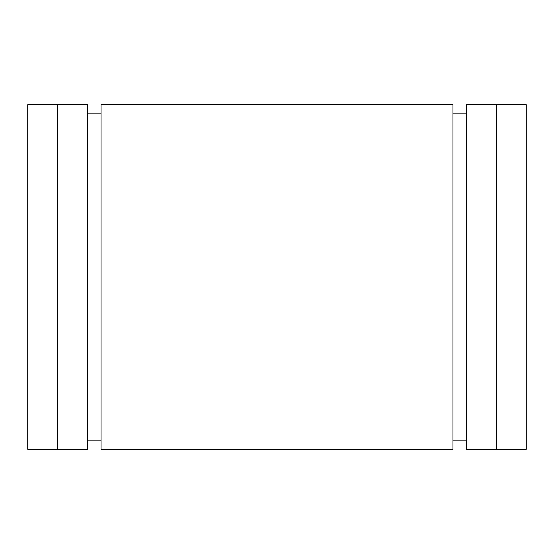 <?xml version="1.0" encoding="UTF-8"?>
<svg xmlns="http://www.w3.org/2000/svg" width="554" height="554" viewBox="0 0 554 554"><rect width="100%" height="100%" fill="white"/><g stroke="black" fill="none" stroke-linecap="round" stroke-linejoin="round"><path stroke-width="0.83" d="M57.581 104.741L27.7 104.741L27.7 449.259L57.581 449.259M496.419 104.741L526.3 104.741L526.3 449.259L496.419 449.259M496.419 277L496.419 449.308L466.544 449.308L466.544 104.692L496.419 104.692L496.419 277M57.581 277L57.581 449.308L87.456 449.308L87.456 104.692L57.581 104.692L57.581 277M452.978 277L452.978 449.308L101.022 449.308L101.022 104.692L452.978 104.692L452.978 277M452.978 440.146L466.544 440.146M452.978 113.854L466.544 113.854M87.456 440.146L101.022 440.146M87.456 113.854L101.022 113.854"/></g></svg>
